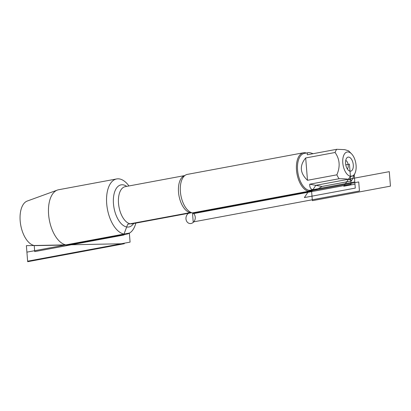 <?xml version="1.0" encoding="UTF-8"?>
<svg xmlns="http://www.w3.org/2000/svg" width="411" height="411" viewBox="0 0 411 411"><rect width="100%" height="100%" fill="white"/><g stroke="black" fill="none" stroke-linecap="round" stroke-linejoin="round"><path stroke-width="0.62" d="M303.446 152.779L187.349 174.387A19.579 10.203 79.5 0 0 184.169 176.149A19.579 10.203 79.5 0 0 180.902 195.508A19.579 10.203 79.5 0 0 190.915 212.389A19.579 10.203 79.5 0 0 192.476 212.883A19.579 10.203 79.5 0 0 194.511 212.888L310.613 191.279A19.579 10.203 -100.5 0 1 296.999 173.894A19.579 10.203 -100.5 0 1 303.446 152.779A19.579 10.203 -100.5 0 1 305.481 152.789A19.579 10.203 -100.5 0 1 306.395 153.026M135.856 223.101A28.04 14.611 -100.5 0 1 126.917 234.075A28.04 14.611 -100.5 0 1 124.004 234.065A28.04 14.611 -100.5 0 1 106.988 206.456A28.04 14.611 -100.5 0 1 116.657 178.944A28.04 14.611 -100.5 0 1 119.57 178.955A28.04 14.611 -100.5 0 1 128.946 185.962M126.917 234.075L68.827 244.884A28.04 14.611 -100.5 0 1 67.568 245.013A28.04 14.611 -100.5 0 1 65.914 244.874A28.04 14.611 -100.5 0 1 49.073 218.467A28.04 14.611 -100.5 0 1 57.345 190.088A28.04 14.611 -100.5 0 1 58.568 189.754L116.657 178.944M67.568 245.013L35.562 245.619A22.759 11.857 -100.5 0 1 34.221 245.506A22.759 11.857 -100.5 0 1 20.55 224.072A22.759 11.857 -100.5 0 1 27.265 201.036L57.345 190.088M313.274 189.985A19.579 10.203 -100.5 0 1 310.613 191.279M345.743 160.403A4.608 2.399 -100.5 0 1 348.117 164.385A4.608 2.399 -100.5 0 1 347.331 168.952M348.877 157.12A7.141 3.72 -100.5 0 1 353.316 165.412A7.141 3.72 -100.5 0 1 349.376 170.945A7.141 3.72 -100.5 0 1 345.779 164.816A7.141 3.72 -100.5 0 1 346.925 157.803A7.141 3.72 -100.5 0 1 348.877 157.12M350.413 176.268A12.345 6.432 79.5 0 0 355.089 173.031A12.345 6.432 79.5 0 0 351.508 153.801A12.345 6.432 79.5 0 0 344.644 153.729A12.345 6.432 79.5 0 0 343.452 166.845A12.345 6.432 79.5 0 0 350.413 176.268L343.76 186.24L354.976 184.154L354.282 175.548L350.413 176.268M313.054 153.709C310.901 152.841 309.313 152.496 308.301 152.671C307.31 152.866 306.991 153.565 307.346 154.772L336.727 149.301A18.798 9.792 79.5 0 0 335.073 152.491C339.805 159.165 340.4 166.609 336.866 174.824A18.798 9.792 79.5 0 0 339.096 178.734C347.305 178.713 351.384 179.463 351.328 180.984A18.798 9.792 79.5 0 0 352.628 178.687L355.089 173.031M351.508 153.801L348.585 150.832L344.726 149.64L336.727 149.301M305.686 157.958C299.331 165.695 299.932 173.139 307.485 180.295L305.686 157.958L335.073 152.491M307.485 180.295L336.866 174.824M339.096 178.734L309.714 184.2C309.622 187.39 310.69 189.219 312.92 189.682L315.18 189.63C317.138 189.255 319.388 188.197 321.941 186.455L351.328 180.984M309.714 184.2L321.941 186.455M308.301 152.671L304.248 153.426A18.798 9.792 79.5 0 0 297.764 171.87A18.798 9.792 79.5 0 0 309.17 190.38A18.798 9.792 79.5 0 0 311.127 190.385L315.18 189.63M190.18 212.621L127.713 224.247L124.004 234.065L124.076 234.969L34.709 251.604L34.221 245.506M345.779 164.816L349.437 164.138L351.061 184.282L193.581 213.597M309.17 190.38L304.376 197.568L355.289 188.094L354.791 181.888L309.17 190.38M389.284 171.654L315.828 185.325L311.625 191.624L312.355 200.681L390.45 186.142L389.284 171.654M348.78 170.586L350.002 171.156L349.437 164.138M129.357 233.068L26.905 252.138L27.635 261.19L130.087 242.12L129.357 233.068M26.386 245.665L124.328 243.708L27.676 261.699L26.386 245.665L124.328 243.708M358.721 181.939L359.45 190.997L193.206 221.935L192.476 212.883L358.721 181.939M191.392 212.579A5.528 4.629 -79.6 0 0 185.978 218.919A5.528 4.629 -79.6 0 0 190.267 223.553A5.528 4.629 -79.6 0 0 195.138 219.032A5.528 4.629 -79.6 0 0 192.476 212.883M191.706 212.687A18.891 9.843 -100.5 0 1 179.006 195.857A18.891 9.843 -100.5 0 1 184.801 175.584M184.832 175.559L125.216 186.656A18.891 9.843 79.5 0 0 119 207.026A18.891 9.843 79.5 0 0 132.131 223.795L191.747 212.703M133.626 223.517A21.423 11.164 -100.5 0 1 114.71 211.018A21.423 11.164 -100.5 0 1 123.3 184.858A21.423 11.164 -100.5 0 1 126.711 186.378"/></g></svg>
